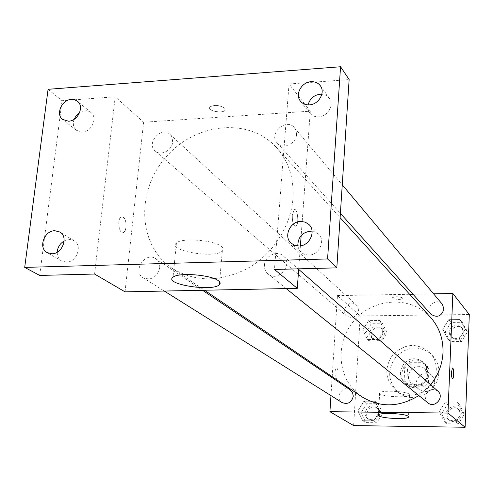<?xml version="1.0" encoding="UTF-8"?>
<svg xmlns="http://www.w3.org/2000/svg" width="494" height="494" viewBox="0 0 494 494"><rect width="100%" height="100%" fill="white"/><g stroke="black" fill="none" stroke-linecap="round" stroke-linejoin="round"><path stroke-width="0.37" stroke-dasharray="2.47 1.85" d="M434.776 382.529L434.109 378.657L431.898 375.483C423.352 367.135 410.001 382.523 419.474 389.803C427.267 393.564 432.367 391.137 434.776 382.529M427.421 375.94L426.742 371.982L424.482 368.74C415.757 360.206 402.073 375.983 411.749 383.418C419.721 387.253 424.939 384.764 427.421 375.94M424.383 386.876L410.483 386.802L406.809 382.875L407.501 368.938L411.545 365.054L425.383 365.047L429.095 368.95L428.459 382.961L424.383 386.876L421.814 384.696L407.809 384.635L410.483 386.802M411.545 365.054L408.89 362.707L422.833 362.695L425.383 365.047M429.095 368.95L426.575 366.622L425.927 380.744L428.459 382.961M426.575 366.622L422.833 362.695M408.89 362.707L404.808 366.622L407.501 368.938M407.809 384.635L404.111 380.67L404.808 366.622M421.814 384.696L425.927 380.744M415.979 359.965L420.771 360.855L424.865 363.411C437.53 374.174 418.974 395.564 406.531 384.548C396.639 377.293 403.561 359.397 415.979 359.965M414.664 358.768C402.202 358.199 395.243 376.169 405.173 383.449C413.151 390.55 427.699 383.548 427.724 372.532C427.829 368.425 426.446 364.986 423.586 362.219L419.474 359.651L414.664 358.768M404.111 380.67L406.809 382.875M438.771 372.544C438.944 365.418 436.61 359.397 431.768 354.476C419.585 345.158 407.636 345.942 395.922 356.822C386.802 369.957 387.716 381.893 398.658 392.644C413.132 404.852 438.758 392.137 438.771 372.544M436.288 370.21C436.468 363.022 434.115 356.952 429.243 352C416.967 342.614 404.926 343.41 393.113 354.389C383.912 367.629 384.826 379.664 395.848 390.488C410.434 402.795 436.264 389.964 436.288 370.21M362.658 330.109L368.598 320.618L379.411 320.495L384.32 329.906L378.348 339.452L367.499 339.532L362.658 330.109L368.598 320.618L379.411 320.495L384.32 329.906L378.348 339.452L367.499 339.532L362.658 330.109L365.684 332.715L371.574 323.304L382.3 323.187L387.179 332.524L381.263 341.996L370.494 342.064L365.684 332.715M357.872 410.86L363.917 401.165L374.897 401.264L379.874 411.107L373.797 420.869L362.781 420.715L357.872 410.86L363.917 401.165L374.897 401.264L379.874 411.107L373.797 420.869L362.781 420.715L357.872 410.86L360.984 412.83L366.98 403.215L377.873 403.314L382.819 413.083L376.799 422.765L365.863 422.611L360.984 412.83M353.636 425.581L360.206 315.95L469.3 314.524M442.723 329.35L448.737 319.674L459.994 319.538L465.28 329.14L459.235 338.884L447.935 338.964L442.723 329.35L448.737 319.674L459.994 319.538L465.28 329.14L459.235 338.884L447.935 338.964L442.723 329.35L445.131 332.017L451.09 322.415L462.261 322.292L467.509 331.82L461.52 341.49L450.306 341.558L445.131 332.017M439.209 411.774L445.329 401.875L456.771 401.974L462.137 412.027L455.987 421.993L444.501 421.839L439.209 411.774L445.329 401.875L456.771 401.974L462.137 412.027L455.987 421.993L444.501 421.839L439.209 411.774L441.692 413.774L447.755 403.962L459.105 404.061L464.428 414.04L458.339 423.92L446.947 423.759L441.692 413.774M332.196 376.681L337.464 295.603L360.206 315.95M337.464 295.603L409.619 294.276M412.965 294.214L433.59 293.837M402.647 297.968C398.849 296.431 395.472 296.332 392.502 297.672C391.612 299.321 402.388 300.111 402.783 298.425L402.647 297.968C398.849 296.437 395.472 296.338 392.502 297.672C391.612 299.327 402.388 300.117 402.783 298.432L402.647 297.968M430.515 317.302C411.057 295.56 373.717 297.598 354.167 320.6C334.154 343.2 337.408 380.454 361.682 396.651M418.838 395.533L430.589 384.764M330.968 395.601L332.129 377.675M350.271 389.914C342.811 384.462 334.074 397.954 342.083 402.573M358.471 310.294L358.014 307.342L356.372 304.94C350.024 298.672 339.576 310.436 346.553 315.993C352.488 318.914 356.458 317.012 358.471 310.294M442.371 304.316C436.653 296.956 424.426 307.503 430.904 314.196M427.866 402.814L425.809 400.128L425.18 396.762C427.199 389.692 431.392 387.778 437.752 391.026M338.063 374.224C338.137 370.389 337.6 368.32 336.445 368.011C334.45 368.203 334.648 379.028 336.636 378.336L338.063 374.224M452.572 378.688C451.782 378.188 451.411 376.045 451.454 372.266L452.535 368.024M338.069 374.224C338.143 370.389 337.606 368.32 336.451 368.011C334.457 368.203 334.654 379.028 336.642 378.336L338.069 374.224M409.156 394.132L409.538 395.039C408.489 398.485 377.169 396.287 379.658 392.94C380.355 390.05 406.056 391.075 409.156 394.132M292.961 198.563C294.146 178.34 288.638 161.322 276.449 147.502C249.087 117.029 195.241 122.697 165.842 157.234C135.807 191.209 137.795 245.314 171.832 268.1C194.976 282.321 220.305 282.377 247.821 268.279C272.941 254.002 290.867 226.221 292.961 198.563M264.463 265.093C264.815 255.941 277.06 249.933 283.284 255.917C293.739 264.259 278.122 282.846 268.094 273.985C265.463 271.737 264.253 268.773 264.463 265.093M172.659 142.019L172.19 137.777L169.992 134.417C161.316 125.791 145.662 143.451 155.252 151.047C160.754 156.332 172.153 150.442 172.659 142.019M296.517 134.541L296.122 130.861L294.436 127.724C286.434 117.374 268.069 133.584 277.177 142.933C282.661 149.775 296.246 143.915 296.517 134.541M159.716 267.89C160.007 263.907 158.698 260.857 155.789 258.739C145.403 251.1 131.941 271.373 143.155 277.801C151.423 280.648 156.944 277.344 159.716 267.89M125.038 291.855L143.624 122.222L310.3 111.181L301.167 235.514M300.401 245.87L298.716 268.835M48.079 89.303L62.046 100.714L115.207 96.799L143.624 122.222M310.3 111.181L289.046 83.999L349.141 79.571M224.758 108.155C219.392 104.981 214.371 104.592 209.684 106.994C206.406 110.582 222.559 113.991 225.042 110.261L224.758 108.155C219.392 104.987 214.371 104.605 209.684 107C206.399 110.588 222.559 113.997 225.042 110.267L224.758 108.161M94.582 274.04L115.207 96.799M126.094 227.191C126.168 220.108 124.55 216.668 121.228 216.885C116.633 218.922 119.159 235.206 123.624 232.483L125.217 230.593L126.094 227.191C126.18 220.108 124.556 216.668 121.234 216.885C116.64 218.922 119.165 235.206 123.63 232.483L125.223 230.593L126.1 227.191M289.046 83.999L274.466 269.452M292.306 215.279L294.091 209.82C297.456 206.955 299.395 224.171 295.949 226.178C293.498 226.326 292.281 222.695 292.306 215.279L294.084 209.82C297.45 206.955 299.389 224.171 295.943 226.178C293.492 226.326 292.275 222.695 292.3 215.279M221.386 246.506C223.399 248.136 223.714 249.631 222.331 250.995C215.254 258.93 166.639 250.643 176.432 243.011C181.582 237.497 214.266 240.053 221.386 246.506M74.1 119.313C72.587 123.938 73.378 127.625 76.465 130.379L82.325 132.102C91.637 131.966 97.973 117.708 91.026 112.583C87.697 110.125 83.912 110.094 79.676 112.502M57.211 252.181C57.168 256.164 58.656 259.103 61.67 260.986L66.375 262.135C76.724 262.382 82.838 245.487 74.137 240.819C71.043 239.059 67.709 239.121 64.14 240.992M39.699 275.436L62.046 100.714M308.065 104.87L308.089 109.31L309.892 113.157C312.047 115.763 314.968 116.985 318.655 116.831C327.818 116.627 334.611 104.648 329.313 98.09L326.108 95.317L321.872 94.144M297.796 245.981L298.901 249.476L301.525 252.724L304.588 254.459L308.756 255.114C319.075 255.299 325.849 240.72 318.544 234.125L315.598 232.063L312.06 231.093M460.075 413.984L459.525 410.971L457.747 408.513C451.102 402.27 441.241 414.021 448.54 419.486C454.474 422.308 458.315 420.474 460.075 413.984M445.329 401.875L447.755 403.962M456.771 401.974L459.105 404.061M462.137 412.027L464.428 414.04M455.987 421.993L458.339 423.92M444.501 421.839L446.947 423.759M461.223 414.979L460.674 411.971L458.901 409.526C452.282 403.308 442.47 415.009 449.738 420.456C455.647 423.265 459.476 421.438 461.223 414.979M378.639 413.033L377.972 409.662L375.78 407.118C368.752 401.98 360.62 414.577 368.16 418.931C373.643 420.931 377.138 418.968 378.639 413.033M363.917 401.165L366.98 403.215M374.897 401.264L377.873 403.314M379.874 411.107L382.819 413.083M373.797 420.869L376.799 422.765M362.781 420.715L365.863 422.611M380.108 414.009L379.441 410.65L377.262 408.112C370.253 402.999 362.158 415.54 369.679 419.881C375.137 421.876 378.614 419.919 380.108 414.009M463.224 331.857L461.723 327.417C456.339 320.489 444.921 330.301 451.022 336.605C456.962 340.304 461.032 338.723 463.224 331.857M448.737 319.674L451.09 322.415M459.994 319.538L462.261 322.292M465.28 329.14L467.509 331.82M459.235 338.884L461.52 341.49M447.935 338.964L450.306 341.558M464.335 333.184L462.841 328.757C457.481 321.853 446.113 331.628 452.189 337.908C458.111 341.595 462.156 340.014 464.335 333.184M383.06 332.561L381.059 327.528C375.07 321.613 365.313 332.592 371.896 337.847C377.484 340.613 381.207 338.853 383.06 332.561M368.598 320.618L371.574 323.304M379.411 320.495L382.3 323.187M384.32 329.906L387.179 332.524M378.348 339.452L381.263 341.996M367.499 339.532L370.494 342.064M384.486 333.858L382.498 328.843C376.521 322.946 366.807 333.882 373.365 339.119C378.935 341.873 382.646 340.119 384.486 333.858M431.898 375.483L424.482 368.74M419.474 389.803L411.749 383.418M405.173 383.449L406.531 384.548M423.586 362.219L424.865 363.411M406.945 383.992L409.625 386.172M424.377 363.905L426.909 366.245M395.848 390.488L398.658 392.644M429.243 352L431.768 354.476M379.658 392.94L378.447 414.966M409.538 395.039L408.482 416.67M171.832 268.1L204.516 290.231M276.449 147.502L340.1 217.656M298.672 269.378L283.284 255.917M286.174 288.564L268.094 273.985M155.252 151.047L346.553 315.993M169.992 134.417L356.372 304.94M277.177 142.933L340.385 213.352M294.436 127.724L342.249 184.805M143.155 277.801L164.286 291.052M155.789 258.739L202.54 290.274M176.432 243.011L173.017 277.227M222.331 250.995L219.558 281.833M91.026 112.583L77.509 101.282M76.465 130.379L62.633 119.462M329.313 98.09L320.291 85.703M309.892 113.157L300.445 101.134M318.544 234.125L308.997 224.548M301.087 252.335L291.139 243.19M74.137 240.819L59.867 232.007M61.67 260.986L47.109 252.607M448.54 419.486L449.738 420.456M457.747 408.513L458.901 409.526M368.16 418.931L369.679 419.881M375.78 407.118L377.262 408.112M451.022 336.605L452.189 337.908M461.723 327.417L462.841 328.757M371.896 337.847L373.365 339.119M381.059 327.528L382.498 328.843"/><path stroke-width="0.74" d="M433.59 293.837L452.85 293.485L469.3 314.524L465.107 427.248L353.636 425.581L329.918 411.706L330.968 395.601M409.619 294.276L412.965 294.214M430.589 384.764C438.24 375.205 442.377 364.473 443.001 352.562C443.353 338.884 439.191 327.133 430.515 317.302L340.1 217.656M204.516 290.231L361.682 396.651C380.158 407.914 399.208 407.544 418.838 395.533M332.129 377.675L332.196 376.681M452.85 293.485L447.972 413.064L329.918 411.706M164.286 291.052L342.083 402.573C347.912 404.691 351.648 402.573 353.284 396.225L352.593 392.619L350.271 389.914L202.54 290.274M340.385 213.352L430.904 314.196C437.233 318.111 441.58 316.395 443.952 309.053L442.371 304.316L342.249 184.805M298.672 269.378L437.752 391.026C445.032 396.88 434.887 408.976 427.866 402.814L286.174 288.564M447.972 413.064L465.107 427.248M408.075 416.232L408.464 417.06C407.426 420.178 375.965 417.986 378.447 414.966C379.133 412.342 404.95 413.435 408.075 416.232M451.46 372.266L452.461 368.036C453.9 367.326 454.091 378.478 452.652 378.676C451.819 378.355 451.423 376.218 451.46 372.266M452.535 368.024C453.93 367.783 454.042 378.503 452.646 378.676L452.572 378.688M301.167 235.514L300.401 245.87M298.716 268.835L297.283 288.335L125.038 291.855L94.582 274.04L39.699 275.436L24.7 267.396L48.079 89.303L340.564 66.752L349.141 79.571L336.815 267.859L274.466 269.452L297.283 288.335M340.564 66.752L327.578 258.955L336.815 267.859M327.578 258.955L24.7 267.396M218.305 280.691C220.343 282.191 220.67 283.556 219.293 284.791C212.241 291.991 163.236 284.13 173.017 277.227C178.149 272.225 211.08 274.757 218.305 280.691M79.676 112.502L76.329 115.454L74.1 119.313M64.14 240.992C59.928 243.585 57.619 247.315 57.211 252.181M321.872 94.144C314.74 94.391 310.139 97.966 308.065 104.87M312.06 231.093C302.742 231.68 297.987 236.638 297.796 245.981M54.797 230.717L59.867 232.007C68.709 236.75 62.429 253.99 51.895 253.768L47.109 252.607C38.001 248.019 44.176 230.556 54.797 230.717M300.772 221.423L305.273 222.139L308.997 224.548C316.438 231.26 309.491 246.166 298.956 246.006L294.708 245.345L291.139 243.19C283.253 236.638 290.058 221.324 300.772 221.423M311.084 81.714C315.005 81.522 318.074 82.85 320.291 85.703C325.682 92.372 318.723 104.611 309.374 104.852C305.613 105.024 302.637 103.783 300.445 101.134C294.727 94.539 301.599 82.023 311.084 81.714M71.327 99.418L74.674 99.763L77.509 101.282C84.554 106.482 78.064 121.024 68.586 121.197L62.633 119.462C55.365 114.361 61.775 99.646 71.327 99.418M408.482 416.67L408.464 417.06M219.558 281.833L219.293 284.791"/></g></svg>
